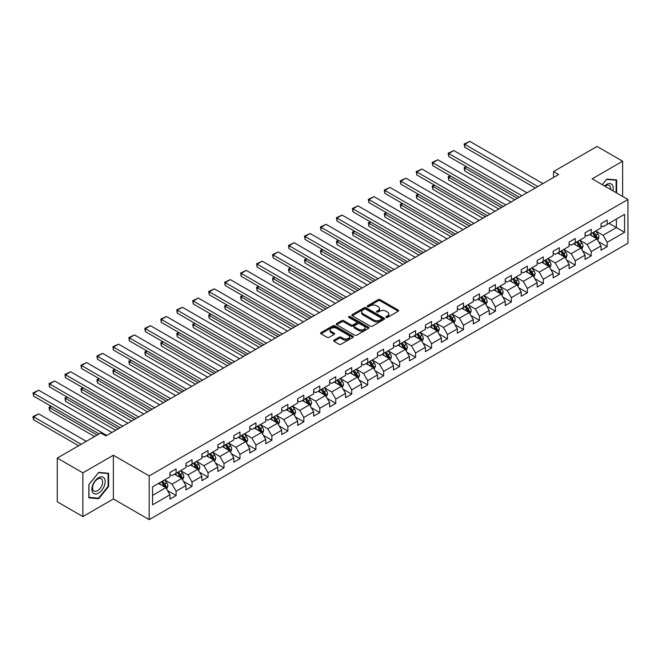<?xml version="1.0" encoding="UTF-8"?>
<svg xmlns="http://www.w3.org/2000/svg" width="661" height="661" viewBox="0 0 661 661"><rect width="100%" height="100%" fill="white"/><g stroke="black" fill="none" stroke-linecap="round" stroke-linejoin="round"><path stroke-width="0.99" d="M386.14 317.404A0.992 0.57 0 0 0 387.544 317.404L398.219 311.24A1.421 0.818 0 0 0 398.633 310.662A1.421 0.818 0 0 0 398.219 310.083L380.133 299.64A1.421 0.818 0 0 0 378.125 299.64L367.45 305.803A0.992 0.57 0 0 0 367.161 306.208A0.992 0.57 0 0 0 367.45 306.621A0.992 0.57 0 0 0 368.863 306.621L370.243 305.82A4.544 2.627 0 0 1 376.671 305.82L378.175 306.687A4.544 2.627 0 0 1 379.505 308.547A4.544 2.627 0 0 1 378.175 310.406L376.795 311.199A0.992 0.57 0 0 0 376.506 311.604A0.992 0.57 0 0 0 376.795 312.009A0.992 0.57 0 0 0 378.199 312.009L379.579 311.215A4.544 2.627 0 0 1 386.016 311.215L387.52 312.083A4.544 2.627 0 0 1 388.85 313.942A4.544 2.627 0 0 1 387.52 315.793L386.14 316.594A0.992 0.57 0 0 0 385.85 316.999A0.992 0.57 0 0 0 386.14 317.404L386.14 316.594M334.028 340.126A1.421 0.818 0 0 0 333.607 340.704A1.421 0.818 0 0 0 334.028 341.283L339.101 344.216A1.421 0.818 0 0 0 341.109 344.216L352.957 337.374A1.421 0.818 0 0 0 353.379 336.788A1.421 0.818 0 0 0 352.957 336.209L334.879 325.774A1.421 0.818 0 0 0 332.871 325.774L321.015 332.615A1.421 0.818 0 0 0 320.602 333.194A1.421 0.818 0 0 0 321.015 333.772L327.145 337.317A1.421 0.818 0 0 0 329.153 337.317L334.226 334.383A1.421 0.818 0 0 0 334.64 333.805A1.421 0.818 0 0 0 334.226 333.227L331.186 331.467A3.801 2.198 0 0 1 330.07 329.922A3.801 2.198 0 0 1 332.417 327.889A3.801 2.198 0 0 1 336.565 328.368L348.463 335.243A3.801 2.198 0 0 1 349.578 336.788A3.801 2.198 0 0 1 347.232 338.82A3.801 2.198 0 0 1 343.092 338.341L341.109 337.201A1.421 0.818 0 0 0 339.101 337.201L334.028 340.126L334.028 341.283M113.361 455.239L82.865 472.846L57.276 458.073L57.276 501.806L82.865 516.572L113.361 498.964L149.179 519.645L149.179 475.92L113.361 455.239L113.361 498.964M622.629 196.433L622.629 161.218L592.132 178.825L627.95 199.506L149.179 475.92M622.629 161.218L597.04 146.445L553.546 171.554L553.546 177.47M57.276 458.073L100.769 432.963L105.892 435.921L558.661 174.512L553.546 171.554M370.342 326.179A1.421 0.818 0 0 0 372.35 326.179L384.206 319.337A1.421 0.818 0 0 0 384.619 318.751A1.421 0.818 0 0 0 384.206 318.172L366.12 307.737A1.421 0.818 0 0 0 364.112 307.737L352.255 314.578A1.421 0.818 0 0 0 351.842 315.157A1.421 0.818 0 0 0 352.255 315.735L370.342 326.179M349.19 317.619A0.992 0.57 0 0 1 350.198 317.759L350.198 316.578L368.582 327.195A1.421 0.818 0 0 1 368.995 327.773A1.421 0.818 0 0 1 368.582 328.352L356.725 335.193A1.421 0.818 0 0 1 354.717 335.193L336.639 324.758L341.712 321.849L341.712 320.668L336.639 323.593A1.421 0.818 0 0 0 336.218 324.179A1.421 0.818 0 0 0 336.639 324.758L336.639 323.593M341.712 321.849A1.421 0.818 0 0 1 343.72 321.849L343.72 320.668A1.421 0.818 0 0 0 341.712 320.668M343.72 320.668L351.049 324.898A1.421 0.818 0 0 0 353.065 324.898L356.428 322.956A1.421 0.818 0 0 0 356.841 322.378A1.421 0.818 0 0 0 356.428 321.8L348.793 317.387A0.992 0.57 0 0 1 348.504 316.983A0.992 0.57 0 0 1 349.115 316.454A0.992 0.57 0 0 1 350.198 316.578M149.179 519.645L627.95 243.231L627.95 199.506M167.555 490.602L176.099 495.543L176.099 491.222L185.923 485.554L185.923 489.867L192.062 486.322L192.062 482.009L201.886 476.333L201.886 480.646L208.025 477.102L208.025 472.789L217.857 467.12L217.857 471.433L223.996 467.889L223.996 463.576L233.82 457.899L233.82 462.213L239.96 458.668L239.96 454.355L249.784 448.679L249.784 453L255.923 449.447L255.923 445.134L265.755 439.466L265.755 443.779L271.894 440.234L271.894 435.921L281.718 430.245L281.718 434.558L287.857 431.013L287.857 426.7L297.681 421.032L297.681 425.345L303.82 421.801L303.82 417.488L313.653 411.811L313.653 416.124L319.792 412.58L319.792 408.267L329.616 402.59L329.616 406.903L335.755 403.359L335.755 399.046L345.579 393.378L345.579 397.691L351.718 394.146L351.718 389.833L361.542 384.157L361.542 388.47L367.69 384.925L367.69 380.612L377.514 374.944L377.514 379.257L383.653 375.712L383.653 371.391L393.477 365.723L393.477 370.036L399.616 366.491L399.616 362.178L409.44 356.502L409.44 360.815L415.587 357.271L415.587 352.957L425.411 347.289L425.411 351.602L431.55 348.058L431.55 343.745L441.374 338.068L441.374 342.381L447.514 338.837L447.514 334.524L457.338 328.848L457.338 333.169L463.485 329.616L463.485 325.303L473.309 319.635L473.309 323.948L479.448 320.403L479.448 316.09L489.272 310.414L489.272 314.727L495.411 311.182L495.411 306.869L505.235 301.201L505.235 305.514L511.383 301.97L511.383 297.657L521.207 291.98L521.207 296.293L527.346 292.749L527.346 288.436L537.17 282.759L537.17 287.072L543.309 283.528L543.309 279.215L553.133 273.547L553.133 277.86L559.28 274.315L559.28 270.002L569.104 264.326L569.104 268.639L575.244 265.094L575.244 260.781L585.068 255.113L585.068 259.426L591.207 255.881L591.207 251.56L601.031 245.892L601.031 250.205L607.178 246.66L607.178 242.347L624.571 232.3L624.571 214.338L616.383 219.064L616.383 227.574L624.571 232.3M176.099 495.543L169.96 499.088L169.96 494.775L152.559 504.814L152.559 486.851L169.96 476.812L169.96 472.491L176.099 468.946L176.099 473.259L185.923 467.591L185.923 463.278L192.062 459.734L192.062 464.047L201.886 458.37L201.886 454.057L208.025 450.513L208.025 454.826L217.857 449.158L217.857 444.845L223.996 441.3L223.996 445.613L233.82 439.937L233.82 435.624L239.96 432.079L239.96 436.392L249.784 430.716L249.784 426.403L255.923 422.858L255.923 427.171L265.755 421.503L265.755 417.19L271.894 413.646L271.894 417.959L281.718 412.282L281.718 407.969L287.857 404.425L287.857 408.738L297.681 403.07L297.681 398.757L303.82 395.204L303.82 399.525L313.653 393.849L313.653 389.536L319.792 385.991L319.792 390.304L329.616 384.628L329.616 380.315L335.755 376.77L335.755 381.083L345.579 375.415L345.579 371.102L351.718 367.557L351.718 371.87L361.542 366.194L361.542 361.881L367.69 358.336L367.69 362.649L377.514 356.981L377.514 352.66L383.653 349.115L383.653 353.428L393.477 347.76L393.477 343.447L399.616 339.903L399.616 344.216L409.44 338.539L409.44 334.226L415.587 330.682L415.587 334.995L425.411 329.327L425.411 325.014L431.55 321.469L431.55 325.782L441.374 320.106L441.374 315.793L447.514 312.248L447.514 316.561L457.338 310.885L457.338 306.572L463.485 303.027L463.485 307.34L473.309 301.672L473.309 297.359L479.448 293.815L479.448 298.128L489.272 292.451L489.272 288.138L495.411 284.594L495.411 288.907L505.235 283.239L505.235 278.925L511.383 275.373L511.383 279.694L521.207 274.018L521.207 269.705L527.346 266.16L527.346 270.473L537.17 264.797L537.17 260.484L543.309 256.939L543.309 261.252L553.133 255.584L553.133 251.271L559.28 247.726L559.28 252.039L569.104 246.363L569.104 242.05L575.244 238.505L575.244 242.818L585.068 237.15L585.068 232.829L591.207 229.284L591.207 233.597L601.031 227.929L601.031 223.616L607.178 220.072L607.178 224.385L624.571 214.338M174.463 474.21L181.833 478.465L172 484.133L164.639 479.878M169.96 474.441L172 475.623L176.099 473.259M172 484.133L176.099 491.222M181.833 478.465L185.923 485.554M190.426 464.989L197.796 469.244L187.972 474.92L180.602 470.665M185.923 465.228L187.972 466.41L192.062 464.047M187.972 474.92L192.062 482.009M197.796 469.244L201.886 476.333M206.389 455.776L213.759 460.031L203.935 465.699L196.565 461.444M201.886 456.007L203.935 457.189L208.025 454.826M203.935 465.699L208.025 472.789M213.759 460.031L217.857 467.12M222.36 446.555L229.722 450.81L219.898 456.478L212.528 452.231M217.857 446.795L219.898 447.976L223.996 445.613M219.898 456.478L223.996 463.576M229.722 450.81L233.82 457.899M238.324 437.334L245.694 441.589L235.87 447.266L228.499 443.01M233.82 437.574L235.87 438.755L239.96 436.392M235.87 447.266L239.96 454.355M245.694 441.589L249.784 448.679M254.287 428.121L261.657 432.377L251.833 438.045L244.463 433.79M249.784 428.353L251.833 429.534L255.923 427.171M251.833 438.045L255.923 445.134M261.657 432.377L265.755 439.466M270.258 418.9L277.62 423.156L267.796 428.832L260.426 424.577M265.755 419.14L267.796 420.322L271.894 417.959M267.796 428.832L271.894 435.921M277.62 423.156L281.718 430.245M286.221 409.688L293.591 413.935L283.767 419.611L276.397 415.356M281.718 409.919L283.767 411.101L287.857 408.738M283.767 419.611L287.857 426.7M293.591 413.935L297.681 421.032M302.184 400.467L309.555 404.722L299.73 410.39L292.36 406.135M297.681 400.706L299.73 401.888L303.82 399.525M299.73 410.39L303.82 417.488M309.555 404.722L313.653 411.811M318.156 391.246L325.518 395.501L315.694 401.177L308.323 396.922M313.653 391.486L315.694 392.667L319.792 390.304M315.694 401.177L319.792 408.267M325.518 395.501L329.616 402.59M334.119 382.033L341.489 386.288L331.665 391.956L324.295 387.701M329.616 382.265L331.665 383.446L335.755 381.083M331.665 391.956L335.755 399.046M341.489 386.288L345.579 393.378M350.082 372.812L357.452 377.067L347.628 382.744L340.258 378.489M345.579 373.052L347.628 374.233L351.718 371.87M347.628 382.744L351.718 389.833M357.452 377.067L361.542 384.157M366.045 363.591L373.415 367.846L363.591 373.523L356.221 369.268M361.542 363.831L363.591 365.012L367.69 362.649M363.591 373.523L367.69 380.612M373.415 367.846L377.514 374.944M382.017 354.379L389.387 358.634L379.563 364.302L372.193 360.047M377.514 354.61L379.563 355.792L383.653 353.428M379.563 364.302L383.653 371.391M389.387 358.634L393.477 365.723M397.98 345.158L405.35 349.413L395.526 355.089L388.156 350.834M393.477 345.397L395.526 346.579L399.616 344.216M395.526 355.089L399.616 362.178M405.35 349.413L409.44 356.502M413.943 335.945L421.313 340.2L411.489 345.868L404.119 341.613M409.44 336.176L411.489 337.358L415.587 334.995M411.489 345.868L415.587 352.957M421.313 340.2L425.411 347.289M429.914 326.724L437.285 330.979L427.46 336.647L420.09 332.4M425.411 326.964L427.46 328.145L431.55 325.782M427.46 336.647L431.55 343.745M437.285 330.979L441.374 338.068M445.878 317.503L453.248 321.758L443.424 327.435L436.053 323.179M441.374 317.743L443.424 318.924L447.514 316.561M443.424 327.435L447.514 334.524M453.248 321.758L457.338 328.848M461.841 308.29L469.211 312.546L459.387 318.214L452.017 313.958M457.338 308.522L459.387 309.703L463.485 307.34M459.387 318.214L463.485 325.303M469.211 312.546L473.309 319.635M477.812 299.069L485.182 303.325L475.35 309.001L467.988 304.746M473.309 299.309L475.35 300.491L479.448 298.128M475.35 309.001L479.448 316.09M485.182 303.325L489.272 310.414M493.775 289.857L501.145 294.104L491.321 299.78L483.951 295.525M489.272 290.088L491.321 291.27L495.411 288.907M491.321 299.78L495.411 306.869M501.145 294.104L505.235 301.201M509.738 280.636L517.109 284.891L507.284 290.559L499.914 286.304M505.235 280.875L507.284 282.057L511.383 279.694M507.284 290.559L511.383 297.657M517.109 284.891L521.207 291.98M525.71 271.415L533.08 275.67L523.248 281.346L515.886 277.091M521.207 271.654L523.248 272.836L527.346 270.473M523.248 281.346L527.346 288.436M533.08 275.67L537.17 282.759M541.673 262.202L549.043 266.457L539.219 272.125L531.849 267.87M537.17 262.434L539.219 263.615L543.309 261.252M539.219 272.125L543.309 279.215M549.043 266.457L553.133 273.547M557.636 252.981L565.006 257.236L555.182 262.913L547.812 258.658M553.133 253.221L555.182 254.402L559.28 252.039M555.182 262.913L559.28 270.002M565.006 257.236L569.104 264.326M573.608 243.76L580.978 248.015L571.145 253.692L563.783 249.437M569.104 244L571.145 245.181L575.244 242.818M571.145 253.692L575.244 260.781M580.978 248.015L585.068 255.113M589.571 234.548L596.941 238.803L587.117 244.471L579.747 240.216M585.068 234.779L587.117 235.96L591.207 233.597M587.117 244.471L591.207 251.56M596.941 238.803L601.031 245.892M609.012 223.319L616.383 227.574L603.08 235.258L595.71 231.003M601.031 225.566L603.08 226.748L607.178 224.385M603.08 235.258L607.178 242.347M82.865 472.846L82.865 516.572M152.559 495.362L165.861 487.678L158.491 483.422M165.861 487.678L169.96 494.775M598.626 241.728L607.178 246.66M582.663 250.94L591.207 255.881M566.7 260.161L575.244 265.094M550.729 269.382L559.28 274.315M534.766 278.595L543.309 283.528M518.802 287.816L527.346 292.749M502.831 297.029L511.383 301.97M486.868 306.25L495.411 311.182M470.905 315.471L479.448 320.403M454.933 324.683L463.485 329.616M438.97 333.904L447.514 338.837M423.007 343.125L431.55 348.058M407.036 352.338L415.587 357.271M391.072 361.559L399.616 366.491M375.109 370.771L383.653 375.712M359.138 379.992L367.69 384.925M343.175 389.213L351.718 394.146M327.212 398.426L335.755 403.359M311.24 407.647L319.792 412.58M295.277 416.86L303.82 421.801M279.314 426.081L287.857 431.013M263.342 435.302L271.894 440.234M247.379 444.514L255.923 449.447M231.416 453.735L239.96 458.668M215.453 462.956L223.996 467.889M199.482 472.169L208.025 477.102M183.518 481.39L192.062 486.322M616.639 192.979L616.639 179.949L606.765 179.073L602.262 184.675M88.847 497.84L98.729 498.725L108.602 486.438L108.602 473.268L98.729 472.384L88.847 484.67L88.847 497.84M108.09 486.141L108.602 486.438M97.679 498.121L98.729 498.725M386.536 317.544L387.52 316.974A4.544 2.627 0 0 0 388.85 315.123L388.85 313.942M379.505 308.547L379.505 309.728A4.544 2.627 0 0 1 378.175 311.587L377.191 312.149M398.219 310.083L398.219 311.24L380.133 300.821A1.421 0.818 0 0 0 378.125 300.821L367.846 306.754M384.181 319.346L366.12 308.918A1.421 0.818 0 0 0 364.112 308.918L352.28 315.751L352.255 314.578M381.694 319.156A0.992 0.57 0 0 0 381.984 318.751A0.992 0.57 0 0 0 381.694 318.346L365.822 309.183A0.992 0.57 0 0 0 364.418 309.183L362.955 310.026A4.544 2.627 0 0 0 361.625 311.885A4.544 2.627 0 0 0 362.955 313.735L373.804 319.998A4.544 2.627 0 0 0 380.232 319.998L381.694 319.156L381.694 320.345A0.992 0.57 0 0 0 381.984 319.932L381.984 318.751M361.625 311.885L361.625 313.066A4.544 2.627 0 0 0 362.955 314.917L362.955 313.735M381.694 320.345L380.232 321.18A4.544 2.627 0 0 1 373.804 321.18L362.955 314.917M343.72 321.849L351.049 326.08A1.421 0.818 0 0 0 353.065 326.08L356.428 324.138A1.421 0.818 0 0 0 356.841 323.56L356.841 322.378M350.198 317.759L368.565 328.36M358.659 329.294A3.801 2.198 0 0 0 362.806 329.773A3.801 2.198 0 0 0 365.153 327.74A3.801 2.198 0 0 0 364.037 326.195L359.84 323.774A1.421 0.818 0 0 0 357.832 323.774L354.47 325.716A1.421 0.818 0 0 0 354.048 326.294A1.421 0.818 0 0 0 354.47 326.873L358.659 329.294L358.659 330.475A3.801 2.198 0 0 0 362.806 330.954A3.801 2.198 0 0 0 365.153 328.922L365.153 327.74M354.048 326.294L354.048 327.476A1.421 0.818 0 0 0 354.47 328.054L354.47 326.873M358.659 330.475L354.47 328.054M349.578 336.788L349.578 337.969A3.801 2.198 0 0 1 347.232 340.002A3.801 2.198 0 0 1 343.092 339.523L341.109 338.382A1.421 0.818 0 0 0 339.101 338.382L334.045 341.299M330.07 329.922L330.07 331.103A3.801 2.198 0 0 0 331.186 332.648L331.186 331.467M334.226 333.227L334.226 334.383L331.186 332.648M352.941 337.383L334.879 326.955A1.421 0.818 0 0 0 332.871 326.955L321.031 333.788M597.751 240.199L598.965 237.134A3.834 2.214 -120 0 0 597.742 233.87L595.627 231.053M591.95 235.919L590.513 234.002M517.365 198.358L464.691 167.944L464.691 170.893L514.803 199.829M592.454 232.879L594.57 235.696A3.834 2.214 60 0 1 595.668 238.01L596.891 237.299A3.834 2.214 -120 0 0 595.801 234.994L593.685 232.168M592.727 232.73L595.065 235.853A1.95 1.132 60 0 1 595.421 236.448L596.891 237.299M466.633 166.82L464.691 167.944L464.129 167.621L466.071 166.498M464.691 170.893L464.129 167.621M537.839 186.534L464.691 144.305L464.691 147.263L535.278 188.013M542.954 183.584L469.806 141.355L464.691 144.305L464.129 143.982L469.806 141.355M464.691 147.263L464.129 143.982M615.498 179.85L616.126 180.213L616.126 192.681M602.278 184.683L606.558 179.362L616.126 180.213M612.896 190.814A9.411 5.428 120 0 0 611.26 183.973A9.411 5.428 120 0 0 604.526 185.981M610.615 189.5A7.122 4.115 120 0 0 609.186 185.411A7.122 4.115 120 0 0 604.939 186.22M98.522 493.114A9.411 5.428 120 0 0 105.173 481.596A9.411 5.428 120 0 0 98.522 477.754A9.411 5.428 120 0 0 91.871 489.272A9.411 5.428 120 0 0 98.522 493.114M97.588 490.71A7.122 4.115 120 0 0 102.24 484.439A7.122 4.115 120 0 0 101.15 478.729A7.122 4.115 120 0 0 97.588 479.085A7.122 4.115 120 0 0 92.937 485.356A7.122 4.115 120 0 0 94.027 491.065A7.122 4.115 120 0 0 97.588 490.71M88.954 484.579L98.522 472.673L108.09 473.532L108.09 486.289L98.522 498.196L88.954 497.336L88.929 484.571M107.454 473.169L108.09 473.532M581.779 249.42L583.002 246.355A3.834 2.214 -120 0 0 581.779 243.083L579.664 240.265M575.979 245.14L574.549 243.223M501.402 207.571L448.72 177.156L448.72 180.114L498.84 209.05M576.491 242.1L578.606 244.917A3.834 2.214 60 0 1 579.697 247.222L580.928 246.512A3.834 2.214 -120 0 0 579.829 244.206L577.722 241.389M576.756 241.943L579.102 245.074A1.95 1.132 60 0 1 579.457 245.669L580.928 246.512M450.67 176.041L448.72 177.156L448.158 176.834L450.108 175.71M448.72 180.114L448.158 176.834M565.816 258.641L567.031 255.567A3.834 2.214 -120 0 0 565.808 252.304L563.701 249.486M560.016 254.353L558.578 252.436M485.438 216.791L432.757 186.377L432.757 189.335L482.877 218.27M560.528 251.312L562.635 254.138A3.834 2.214 60 0 1 563.734 256.443L564.965 255.733A3.834 2.214 -120 0 0 563.866 253.427L561.751 250.61M560.792 251.163L563.139 254.287A1.95 1.132 60 0 1 563.494 254.882L564.965 255.733M434.707 185.254L432.757 186.377L432.195 186.055L434.137 184.931M432.757 189.335L432.195 186.055M521.868 195.755L448.72 153.526L448.72 156.475L519.315 197.234M526.991 192.797L453.843 150.568L448.72 153.526L448.158 153.203L453.843 150.568M448.72 156.475L448.158 153.203M505.905 204.976L432.757 162.738L432.757 165.696L503.343 206.447M511.019 202.018L437.871 159.788L432.757 162.738L432.195 162.416L437.871 159.788M432.757 165.696L432.195 162.416M549.853 267.854L551.067 264.788A3.834 2.214 -120 0 0 549.845 261.525L547.729 258.699M544.053 263.574L542.615 261.657M469.467 226.004L416.794 195.598L416.794 198.548L466.914 227.483M544.557 260.533L546.672 263.351A3.834 2.214 60 0 1 547.771 265.664L548.994 264.954A3.834 2.214 -120 0 0 547.903 262.648L545.788 259.823M544.829 260.376L547.168 263.508A1.95 1.132 60 0 1 547.523 264.103L548.994 264.954M418.735 194.474L416.794 195.598L416.232 195.268L418.173 194.144M416.794 198.548L416.232 195.268M533.881 277.075L535.104 274.009A3.834 2.214 -120 0 0 533.881 270.737L531.766 267.92M528.081 272.786L526.652 270.878M453.504 235.225L400.83 204.811L400.83 207.769L450.942 236.704M528.593 269.754L530.709 272.572A3.834 2.214 60 0 1 531.808 274.877L533.03 274.166A3.834 2.214 -120 0 0 531.931 271.861L529.825 269.044M528.858 269.597L531.204 272.729A1.95 1.132 60 0 1 531.56 273.315L533.03 274.166M402.772 203.687L400.83 204.811L400.26 204.489L402.21 203.365M400.83 207.769L400.26 204.489M517.918 286.287L519.133 283.222A3.834 2.214 -120 0 0 517.91 279.958L515.803 277.141M512.118 282.007L510.68 280.09M437.541 244.446L384.859 214.032L384.859 216.99L434.979 245.925M512.63 278.967L514.737 281.793A3.834 2.214 60 0 1 515.836 284.098L517.067 283.387A3.834 2.214 -120 0 0 515.968 281.082L513.853 278.256M512.895 278.818L515.241 281.941A1.95 1.132 60 0 1 515.597 282.536L517.067 283.387M386.809 212.908L384.859 214.032L384.297 213.71L386.239 212.586M384.859 216.99L384.297 213.71M489.941 214.189L416.794 171.959L416.794 174.917L487.38 215.668M495.056 211.239L421.908 169.009L416.794 171.959L416.232 171.637L421.908 169.009M416.794 174.917L416.232 171.637M473.97 223.41L400.83 181.18L400.83 184.13L471.417 224.889M479.093 220.452L405.945 178.222L400.83 181.18L400.26 180.85L405.945 178.222M400.83 184.13L400.26 180.85M458.007 232.622L384.859 190.393L384.859 193.351L455.446 234.101M463.121 229.673L389.982 187.443L384.859 190.393L384.297 190.071L389.982 187.443M384.859 193.351L384.297 190.071M501.955 295.508L503.17 292.443A3.834 2.214 -120 0 0 501.947 289.171L499.832 286.353M496.155 291.228L494.717 289.311M421.569 253.659L368.896 223.253L368.896 226.202L419.016 255.138M496.659 288.188L498.774 291.005A3.834 2.214 60 0 1 499.873 293.31L501.104 292.608A3.834 2.214 -120 0 0 500.005 290.295L497.89 287.477M496.932 288.031L499.27 291.162A1.95 1.132 60 0 1 499.625 291.757L501.104 292.608M370.838 222.129L368.896 223.253L368.334 222.922L370.276 221.799M368.896 226.202L368.334 222.922M442.044 241.843L368.896 199.614L368.896 202.572L439.482 243.322M447.158 238.885L374.01 196.656L368.896 199.614L368.334 199.292L374.01 196.656M368.896 202.572L368.334 199.292M485.984 304.729L487.207 301.656A3.834 2.214 -120 0 0 485.984 298.392L483.869 295.574M480.183 300.441L478.754 298.524M405.606 262.88L352.933 232.465L352.933 235.423L403.045 264.359M480.696 297.409L482.811 300.226A3.834 2.214 60 0 1 483.91 302.531L485.133 301.821A3.834 2.214 -120 0 0 484.034 299.516L481.927 296.698M480.96 297.252L483.307 300.375A1.95 1.132 60 0 1 483.662 300.97L485.133 301.821M354.874 231.342L352.933 232.465L352.363 232.143L354.313 231.02M352.933 235.423L352.363 232.143M426.072 251.064L352.933 208.835L352.933 211.784L423.519 252.535M431.195 248.106L358.047 205.877L352.933 208.835L352.363 208.504L358.047 205.877M352.933 211.784L352.363 208.504M470.021 313.942L471.235 310.877A3.834 2.214 -120 0 0 470.012 307.613L467.905 304.787M464.22 309.662L462.783 307.745M389.643 272.101L336.961 241.686L336.961 244.636L387.082 273.571M464.733 306.621L466.84 309.439A3.834 2.214 60 0 1 467.938 311.752L469.17 311.042A3.834 2.214 -120 0 0 468.071 308.737L465.955 305.911M464.997 306.464L467.344 309.596A1.95 1.132 60 0 1 467.699 310.191L469.17 311.042M338.911 240.563L336.961 241.686L336.399 241.356L338.341 240.24M336.961 244.636L336.399 241.356M410.109 260.277L336.961 218.047L336.961 221.005L407.548 261.756M415.224 257.327L342.084 215.098L336.961 218.047L336.399 217.725L342.084 215.098M336.961 221.005L336.399 217.725M454.057 323.163L455.272 320.098A3.834 2.214 -120 0 0 454.049 316.826L451.934 314.008M448.257 318.875L446.819 316.966M373.672 281.313L320.998 250.899L320.998 253.857L371.118 282.792M448.761 315.842L450.876 318.66A3.834 2.214 60 0 1 451.975 320.965L453.206 320.255A3.834 2.214 -120 0 0 452.107 317.949L449.992 315.132M449.034 315.685L451.372 318.817A1.95 1.132 60 0 1 451.727 319.412L453.206 320.255M322.94 249.775L320.998 250.899L320.436 250.577L322.378 249.453M320.998 253.857L320.436 250.577M394.146 269.498L320.998 227.268L320.998 230.218L391.585 270.977M399.261 266.54L326.113 224.31L320.998 227.268L320.436 226.938L326.113 224.31M320.998 230.218L320.436 226.938M438.086 332.376L439.309 329.31A3.834 2.214 -120 0 0 438.086 326.047L435.971 323.229M432.286 328.096L430.856 326.179M357.708 290.534L305.035 260.12L305.035 263.078L355.147 292.013M432.798 325.055L434.913 327.881A3.834 2.214 60 0 1 436.012 330.186L437.235 329.475A3.834 2.214 -120 0 0 436.136 327.17L434.029 324.353M433.062 324.906L435.409 328.03A1.95 1.132 60 0 1 435.764 328.624L437.235 329.475M306.977 258.996L305.035 260.12L304.465 259.798L306.415 258.674M305.035 263.078L304.465 259.798M378.175 278.711L305.035 236.481L305.035 239.439L375.622 280.19M383.297 275.761L310.149 233.531L305.035 236.481L304.465 236.159L310.149 233.531M305.035 239.439L304.465 236.159M422.123 341.597L423.346 338.531A3.834 2.214 -120 0 0 422.115 335.267L420.008 332.442M416.323 337.317L414.885 335.4M341.745 299.747L289.064 269.341L289.064 272.291L339.184 301.226M416.835 334.276L418.942 337.093A3.834 2.214 60 0 1 420.041 339.399L421.272 338.696A3.834 2.214 -120 0 0 420.173 336.383L418.058 333.565M417.099 334.119L419.446 337.25A1.95 1.132 60 0 1 419.801 337.845L421.272 338.696M291.014 268.217L289.064 269.341L288.502 269.01L290.452 267.887M289.064 272.291L288.502 269.01M362.211 287.932L289.064 245.702L289.064 248.66L359.65 289.411M367.326 284.982L294.186 242.744L289.064 245.702L288.502 245.38L294.186 242.744M289.064 248.66L288.502 245.38M406.16 350.817L407.374 347.744A3.834 2.214 -120 0 0 406.151 344.48L404.036 341.663M400.359 346.529L398.922 344.612M325.774 308.968L273.1 278.554L273.1 281.512L323.221 310.447M400.863 343.497L402.979 346.314A3.834 2.214 60 0 1 404.078 348.62L405.309 347.909A3.834 2.214 -120 0 0 404.21 345.604L402.095 342.786M401.136 343.34L403.474 346.471A1.95 1.132 60 0 1 403.83 347.058L405.309 347.909M275.042 277.43L273.1 278.554L272.539 278.231L274.48 277.108M273.1 281.512L272.539 278.231M346.248 297.153L273.1 254.923L273.1 257.873L343.687 298.632M351.363 294.195L278.215 251.965L273.1 254.923L272.539 254.592L278.215 251.965M273.1 257.873L272.539 254.592M390.197 360.03L391.411 356.965A3.834 2.214 -120 0 0 390.188 353.701L388.073 350.884M384.388 355.75L382.959 353.833M309.811 318.189L257.137 287.775L257.137 290.724L307.249 319.66M384.9 352.71L387.015 355.527A3.834 2.214 60 0 1 388.114 357.841L389.337 357.13A3.834 2.214 -120 0 0 388.238 354.825L386.131 351.999M385.165 352.561L387.511 355.684A1.95 1.132 60 0 1 387.867 356.279L389.337 357.13M259.079 286.651L257.137 287.775L256.567 287.452L258.517 286.329M257.137 290.724L256.567 287.452M330.277 306.365L257.137 264.136L257.137 267.094L327.724 307.844M335.4 303.416L262.252 261.186L257.137 264.136L256.567 263.813L262.252 261.186M257.137 267.094L256.567 263.813M374.225 369.251L375.448 366.186A3.834 2.214 -120 0 0 374.217 362.914L372.11 360.096M368.425 364.971L366.987 363.054M293.848 327.402L241.166 296.987L241.166 299.945L291.286 328.881M368.937 361.931L371.044 364.748A3.834 2.214 60 0 1 372.143 367.053L373.374 366.343A3.834 2.214 -120 0 0 372.275 364.037L370.16 361.22M369.202 361.774L371.548 364.905A1.95 1.132 60 0 1 371.903 365.5L373.374 366.343M243.116 295.872L241.166 296.987L240.604 296.665L242.554 295.541M241.166 299.945L240.604 296.665M314.314 315.586L241.166 273.357L241.166 276.306L311.752 317.065M319.428 312.628L246.289 270.399L241.166 273.357L240.604 273.034L246.289 270.399M241.166 276.306L240.604 273.034M358.262 378.464L359.477 375.398A3.834 2.214 -120 0 0 358.254 372.135L356.139 369.317M352.462 374.184L351.024 372.267M277.876 336.623L225.203 306.208L225.203 309.166L275.323 338.101M352.966 371.143L355.081 373.969A3.834 2.214 60 0 1 356.18 376.274L357.411 375.564A3.834 2.214 -120 0 0 356.312 373.258L354.197 370.441M353.238 370.995L355.577 374.118A1.95 1.132 60 0 1 355.932 374.713L357.411 375.564M227.144 305.085L225.203 306.208L224.641 305.886L226.583 304.762M225.203 309.166L224.641 305.886M298.351 324.807L225.203 282.569L225.203 285.527L295.789 326.278M303.465 321.849L230.317 279.62L225.203 282.569L224.641 282.247L230.317 279.62M225.203 285.527L224.641 282.247M342.299 387.685L343.513 384.619A3.834 2.214 -120 0 0 342.291 381.356L340.175 378.53M336.49 383.405L335.061 381.488M261.913 345.835L209.24 315.429L209.24 318.379L259.352 347.314M337.003 380.364L339.118 383.182A3.834 2.214 60 0 1 340.217 385.495L341.44 384.785A3.834 2.214 -120 0 0 340.341 382.479L338.234 379.654M337.267 380.207L339.614 383.339A1.95 1.132 60 0 1 339.969 383.934L341.44 384.785M211.181 314.305L209.24 315.429L208.678 315.099L210.619 313.975M209.24 318.379L208.678 315.099M282.379 334.02L209.24 291.79L209.24 294.748L279.826 335.499M287.502 331.07L214.354 288.84L209.24 291.79L208.678 291.468L214.354 288.84M209.24 294.748L208.678 291.468M326.327 396.906L327.55 393.84A3.834 2.214 -120 0 0 326.319 390.568L324.212 387.751M320.527 392.617L319.089 390.709M245.95 355.056L193.268 324.642L193.268 327.6L243.388 356.535M321.039 389.585L323.146 392.403A3.834 2.214 60 0 1 324.245 394.708L325.476 393.997A3.834 2.214 -120 0 0 324.377 391.692L322.262 388.875M321.304 389.428L323.65 392.56A1.95 1.132 60 0 1 324.006 393.146L325.476 393.997M195.218 323.518L193.268 324.642L192.706 324.32L194.656 323.196M193.268 327.6L192.706 324.32M266.416 343.241L193.268 301.011L193.268 303.961L263.855 344.72M271.531 340.283L198.391 298.053L193.268 301.011L192.706 300.681L198.391 298.053M193.268 303.961L192.706 300.681M310.364 406.118L311.579 403.053A3.834 2.214 -120 0 0 310.356 399.789L308.241 396.972M304.564 401.838L303.126 399.922M229.978 364.277L177.305 333.863L177.305 336.813L227.425 365.748M305.068 398.798L307.183 401.624A3.834 2.214 60 0 1 308.282 403.929L309.513 403.218A3.834 2.214 -120 0 0 308.414 400.913L306.299 398.087M305.341 398.649L307.679 401.772A1.95 1.132 60 0 1 308.034 402.367L309.513 403.218M179.247 332.739L177.305 333.863L176.743 333.541L178.685 332.417M177.305 336.813L176.743 333.541M250.453 352.453L177.305 310.224L177.305 313.182L247.892 353.932M255.567 349.504L182.419 307.274L177.305 310.224L176.743 309.902L182.419 307.274M177.305 313.182L176.743 309.902M294.401 415.339L295.616 412.274A3.834 2.214 -120 0 0 294.393 409.002L292.278 406.185M288.593 411.059L287.163 409.142M214.015 373.49L161.342 343.084L161.342 346.034L211.454 374.969M289.105 408.019L291.22 410.836A3.834 2.214 60 0 1 292.319 413.142L293.542 412.439A3.834 2.214 -120 0 0 292.443 410.126L290.336 407.308M289.378 407.862L291.716 410.993A1.95 1.132 60 0 1 292.071 411.588L293.542 412.439M163.284 341.96L161.342 343.084L160.78 342.753L162.722 341.63M161.342 346.034L160.78 342.753M234.481 361.674L161.342 319.445L161.342 322.403L231.928 363.153M239.604 358.716L166.456 316.487L161.342 319.445L160.78 319.123L166.456 316.487M161.342 322.403L160.78 319.123M278.43 424.56L279.653 421.487A3.834 2.214 -120 0 0 278.421 418.223L276.315 415.405M272.629 420.272L271.2 418.355M198.052 382.711L145.37 352.296L145.37 355.254L195.491 384.19M273.142 417.24L275.257 420.057A3.834 2.214 60 0 1 276.348 422.362L277.579 421.652A3.834 2.214 -120 0 0 276.48 419.347L274.365 416.529M273.406 417.083L275.753 420.206A1.95 1.132 60 0 1 276.108 420.801L277.579 421.652M147.32 351.173L145.37 352.296L144.809 351.974L146.759 350.851M145.37 355.254L144.809 351.974M218.518 370.895L145.37 328.666L145.37 331.615L215.957 372.366M223.633 367.937L150.493 325.708L145.37 328.666L144.809 328.335L150.493 325.708M145.37 331.615L144.809 328.335M262.467 433.773L263.681 430.708A3.834 2.214 -120 0 0 262.458 427.444L260.351 424.618M256.666 429.493L255.229 427.576M182.081 391.932L129.407 361.517L129.407 364.467L179.528 393.402M257.179 426.452L259.286 429.27A3.834 2.214 60 0 1 260.384 431.583L261.616 430.873A3.834 2.214 -120 0 0 260.517 428.568L258.401 425.742M257.443 426.295L259.781 429.427A1.95 1.132 60 0 1 260.137 430.022L261.616 430.873M131.349 360.394L129.407 361.517L128.845 361.187L130.787 360.071M129.407 364.467L128.845 361.187M202.555 380.108L129.407 337.878L129.407 340.836L199.994 381.587M207.67 377.158L134.522 334.929L129.407 337.878L128.845 337.556L134.522 334.929M129.407 340.836L128.845 337.556M246.503 442.994L247.718 439.929A3.834 2.214 -120 0 0 246.495 436.657L244.38 433.839M240.703 438.706L239.265 436.797M166.118 401.144L113.444 370.73L113.444 373.688L163.556 402.623M241.207 435.673L243.322 438.491A3.834 2.214 60 0 1 244.421 440.796L245.644 440.086A3.834 2.214 -120 0 0 244.553 437.78L242.438 434.963M241.48 435.516L243.818 438.648A1.95 1.132 60 0 1 244.173 439.243L245.644 440.086M115.386 369.606L113.444 370.73L112.882 370.408L114.824 369.284M113.444 373.688L112.882 370.408M186.584 389.329L113.444 347.099L113.444 350.049L184.031 390.808M191.707 386.371L118.559 344.141L113.444 347.099L112.882 346.769L118.559 344.141M113.444 350.049L112.882 346.769M230.532 452.207L231.755 449.141A3.834 2.214 -120 0 0 230.532 445.878L228.417 443.06M224.732 447.927L223.302 446.01M150.154 410.365L97.473 379.951L97.473 382.909L147.593 411.844M225.244 444.886L227.359 447.712A3.834 2.214 60 0 1 228.45 450.017L229.681 449.306A3.834 2.214 -120 0 0 228.582 447.001L226.475 444.184M225.508 444.737L227.855 447.861A1.95 1.132 60 0 1 228.21 448.455L229.681 449.306M99.423 378.827L97.473 379.951L96.911 379.629L98.861 378.505M97.473 382.909L96.911 379.629M170.621 398.542L97.473 356.312L97.473 359.27L168.059 400.021M175.735 395.592L102.595 353.362L97.473 356.312L96.911 355.99L102.595 353.362M97.473 359.27L96.911 355.99M214.569 461.428L215.783 458.362A3.834 2.214 -120 0 0 214.561 455.099L212.454 452.273M208.769 457.148L207.331 455.231M134.183 419.578L81.51 389.172L81.51 392.122L131.63 421.057M209.281 454.107L211.388 456.925A3.834 2.214 60 0 1 212.487 459.23L213.718 458.527A3.834 2.214 -120 0 0 212.619 456.214L210.504 453.396M209.545 453.95L211.892 457.082A1.95 1.132 60 0 1 212.247 457.676L213.718 458.527M83.451 388.048L81.51 389.172L80.948 388.842L82.889 387.718M81.51 392.122L80.948 388.842M154.657 407.763L81.51 365.533L81.51 368.491L152.096 409.242M159.772 404.813L86.624 362.575L81.51 365.533L80.948 365.211L86.624 362.575M81.51 368.491L80.948 365.211M198.606 470.649L199.82 467.575A3.834 2.214 -120 0 0 198.597 464.311L196.482 461.494M192.805 466.36L191.368 464.443M118.22 428.799L65.546 398.385L65.546 401.343L115.658 430.278M193.309 463.328L195.425 466.145A3.834 2.214 60 0 1 196.524 468.451L197.746 467.74A3.834 2.214 -120 0 0 196.656 465.435L194.541 462.617M193.582 463.171L195.92 466.302A1.95 1.132 60 0 1 196.276 466.889L197.746 467.74M67.488 397.261L65.546 398.385L64.985 398.062L66.926 396.939M65.546 401.343L64.985 398.062M138.694 416.984L65.546 374.754L65.546 377.704L136.133 418.463M143.809 414.026L70.661 371.796L65.546 374.754L64.985 374.423L70.661 371.796M65.546 377.704L64.985 374.423M182.634 479.861L183.857 476.796A3.834 2.214 -120 0 0 182.634 473.532L180.519 470.715M176.834 475.581L175.405 473.664M97.134 435.062L49.575 407.606L49.575 410.555L94.581 436.541M177.346 472.541L179.462 475.358A3.834 2.214 60 0 1 180.552 477.672L181.783 476.961A3.834 2.214 -120 0 0 180.684 474.656L178.577 471.83M177.611 472.392L179.957 475.515A1.95 1.132 60 0 1 180.313 476.11L181.783 476.961M51.525 406.482L49.575 407.606L49.013 407.283L50.963 406.16M49.575 410.555L49.013 407.283M122.723 426.196L49.575 383.967L49.575 386.925L120.17 427.675M127.846 423.247L54.698 381.017L49.575 383.967L49.013 383.644L54.698 381.017M49.575 386.925L49.013 383.644M166.671 489.082L167.886 486.017A3.834 2.214 -120 0 0 166.663 482.745L164.556 479.927M81.171 444.283L33.612 416.818L38.726 413.869L86.285 441.325M160.871 484.802L159.433 482.885M33.612 419.776L33.05 417.678L33.05 416.496L33.612 416.818L33.612 419.776L78.609 445.754M161.383 481.762L163.49 484.579A3.834 2.214 60 0 1 164.589 486.884L165.82 486.174A3.834 2.214 -120 0 0 164.721 483.869L162.606 481.051M161.648 481.605L163.994 484.736A1.95 1.132 60 0 1 164.349 485.331L165.82 486.174M33.05 416.496L38.726 413.869M106.76 435.417L33.612 393.188L33.612 396.137L99.084 433.938M111.874 432.459L38.726 390.23L33.612 393.188L33.05 392.865L38.726 390.23M33.612 396.137L33.05 392.865M387.52 316.974L387.52 315.793M376.795 312.009L376.795 311.199M378.175 311.587L378.175 310.406M367.45 306.621L367.45 305.803M378.125 300.821L378.125 299.64M380.133 300.821L380.133 299.64M364.112 308.918L364.112 307.737M366.12 308.918L366.12 307.737M384.206 319.337L384.206 318.172M373.804 321.18L373.804 319.998M380.232 321.18L380.232 319.998M351.049 326.08L351.049 324.898M353.065 326.08L353.065 324.898M356.428 324.138L356.428 322.956M368.582 328.352L368.582 327.195M339.101 338.382L339.101 337.201M341.109 338.382L341.109 337.201M343.092 339.523L343.092 338.341M321.015 333.772L321.015 332.615M332.871 326.955L332.871 325.774M334.879 326.955L334.879 325.774M352.957 337.374L352.957 336.209M596.561 238.58L598.94 237.208M595.801 234.994L597.742 233.87M593.066 236.564L594.57 235.696M580.598 247.801L582.977 246.429M579.829 244.206L581.779 243.083M577.103 245.785L578.606 244.917M564.626 257.022L567.006 255.642M563.866 253.427L565.808 252.304M561.139 255.006L562.635 254.138M548.663 266.234L551.043 264.863M547.903 262.648L549.845 261.525M545.168 264.218L546.672 263.351M532.7 275.455L535.08 274.084M531.931 271.861L533.881 270.737M529.205 273.439L530.709 272.572M516.728 284.668L519.108 283.296M515.968 281.082L517.91 279.958M513.242 282.652L514.737 281.793M500.765 293.889L503.145 292.517M500.005 290.295L501.947 289.171M497.27 291.873L498.774 291.005M484.802 303.11L487.182 301.73M484.034 299.516L485.984 298.392M481.307 301.094L482.811 300.226M468.831 312.322L471.21 310.951M468.071 308.737L470.012 307.613M465.344 310.306L466.84 309.439M452.868 321.543L455.247 320.172M452.107 317.949L454.049 316.826M449.373 319.527L450.876 318.66M436.904 330.756L439.284 329.385M436.136 327.17L438.086 326.047M433.409 328.74L434.913 327.881M420.933 339.977L423.313 338.606M420.173 336.383L422.115 335.267M417.446 337.961L418.942 337.093M404.97 349.198L407.35 347.818M404.21 345.604L406.151 344.48M401.483 347.182L402.979 346.314M389.007 358.411L391.386 357.039M388.238 354.825L390.188 353.701M385.512 356.395L387.015 355.527M373.044 367.632L375.423 366.26M372.275 364.037L374.217 362.914M369.549 365.616L371.044 364.748M357.072 376.853L359.452 375.473M356.312 373.258L358.254 372.135M353.585 374.837L355.081 373.969M341.109 386.065L343.489 384.694M340.341 382.479L342.291 381.356M337.614 384.049L339.118 383.182M325.146 395.286L327.526 393.915M324.377 391.692L326.319 390.568M321.651 393.27L323.146 392.403M309.174 404.499L311.554 403.127M308.414 400.913L310.356 399.789M305.688 402.483L307.183 401.624M293.211 413.72L295.591 412.348M292.443 410.126L294.393 409.002M289.716 411.704L291.22 410.836M277.248 422.941L279.628 421.561M276.48 419.347L278.421 418.223M273.753 420.925L275.257 420.057M261.277 432.154L263.656 430.782M260.517 428.568L262.458 427.444M257.79 430.137L259.286 429.27M245.314 441.374L247.693 440.003M244.553 437.78L246.495 436.657M241.819 439.358L243.322 438.491M229.35 450.587L231.73 449.216M228.582 447.001L230.532 445.878M225.855 448.571L227.359 447.712M213.379 459.808L215.759 458.437M212.619 456.214L214.561 455.099M209.892 457.792L211.388 456.925M197.416 469.029L199.796 467.649M196.656 465.435L198.597 464.311M193.921 467.013L195.425 466.145M181.453 478.242L183.832 476.87M180.684 474.656L182.634 473.532M177.958 476.226L179.462 475.358M165.481 487.463L167.861 486.091M164.721 483.869L166.663 482.745M161.995 485.447L163.49 484.579"/></g></svg>
